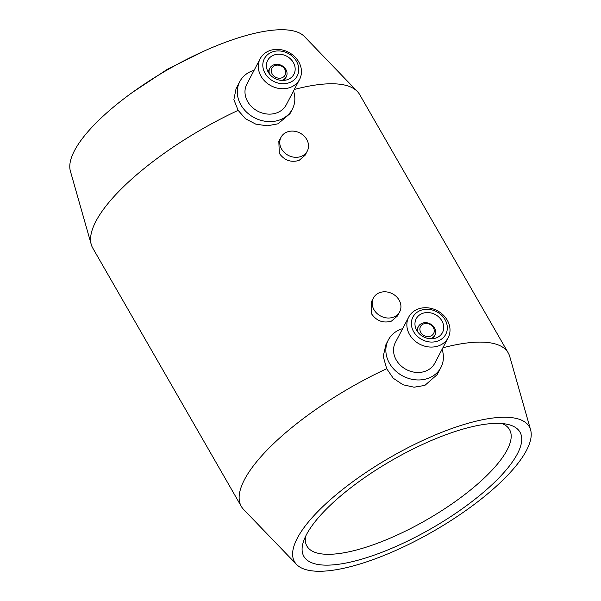 <?xml version="1.0" encoding="UTF-8"?>
<svg xmlns="http://www.w3.org/2000/svg" width="601" height="601" viewBox="0 0 601 601"><rect width="100%" height="100%" fill="white"/><g stroke="black" fill="none" stroke-linecap="round" stroke-linejoin="round"><path stroke-width="0.9" d="M530.615 429.888L509.738 356.483A153.954 48.636 150.1 0 0 508.243 352.93L359.683 94.582A153.954 48.636 150.1 0 0 357.37 91.502L304.429 36.533A135.405 42.776 150.1 0 0 222.28 43.475A135.405 42.776 150.1 0 0 70.385 171.112L91.262 244.517A153.954 48.636 150.1 0 0 92.757 248.07L241.317 506.418A153.954 48.636 150.1 0 0 243.63 509.498L296.571 564.467A135.405 42.776 150.1 0 0 378.72 557.525A135.405 42.776 150.1 0 0 530.615 429.888A135.405 42.776 150.1 0 0 445.108 430.992A135.405 42.776 150.1 0 0 328.552 501.302A135.405 42.776 150.1 0 0 296.571 564.467M254.103 70.279A29.682 25.212 27.7 0 0 252.029 70.978A29.682 25.212 27.7 0 0 239.784 81.593A29.682 25.212 27.7 0 0 246.665 112.222A29.682 25.212 27.7 0 0 280.104 119.794A29.682 25.212 27.7 0 0 292.349 109.172L289.99 113.664L278 123.806L267.205 125.827L255.778 124.129L245.539 118.788L238.139 110.366A153.954 48.636 150.1 0 0 91.262 244.517M238.139 110.366L233.879 99.676L236.043 88.73L239.784 81.593M442.081 349.301A29.682 25.212 -152.3 0 1 440.901 367.519L437.16 374.648L424.839 385.421L414.081 387.202L402.978 384.76L393.264 378.247L386.698 368.714A153.954 48.636 150.1 0 0 241.317 506.418M448.143 337.747L434.823 363.139A22.26 18.909 -152.3 0 1 425.636 371.11A22.26 18.909 -152.3 0 1 400.559 365.423A22.26 18.909 -152.3 0 1 395.398 342.457L408.725 317.065A22.26 18.909 -152.3 0 1 417.905 309.094A22.26 18.909 -152.3 0 1 442.99 314.781A22.26 18.909 -152.3 0 1 448.143 337.747A22.26 18.909 -152.3 0 1 438.963 345.71A22.26 18.909 -152.3 0 1 413.879 340.031A22.26 18.909 -152.3 0 1 408.725 317.065M440.901 367.519A29.682 25.212 -152.3 0 1 428.656 378.142A29.682 25.212 -152.3 0 1 395.218 370.562A29.682 25.212 -152.3 0 1 388.344 339.941A29.682 25.212 -152.3 0 1 400.589 329.318A29.682 25.212 -152.3 0 1 402.662 328.619M438.114 340.925A18.548 15.754 -152.3 0 1 413.646 331.684A18.548 15.754 -152.3 0 1 420.572 310.416A18.548 15.754 -152.3 0 1 445.04 319.657A18.548 15.754 -152.3 0 1 438.114 340.925M422.323 313.467A14.837 12.606 -152.3 0 1 439.046 317.253A14.837 12.606 -152.3 0 1 442.486 332.563A14.837 12.606 -152.3 0 1 436.364 337.875A14.837 12.606 -152.3 0 1 419.641 334.088A14.837 12.606 -152.3 0 1 416.2 318.778A14.837 12.606 -152.3 0 1 422.323 313.467M418.078 332.391A9.278 7.881 -152.3 0 1 418.401 326.561A9.278 7.881 -152.3 0 1 422.233 323.24A9.278 7.881 -152.3 0 1 432.682 325.607A9.278 7.881 -152.3 0 1 434.831 335.178A9.278 7.881 -152.3 0 1 431 338.498A9.278 7.881 -152.3 0 1 430.218 338.754M430.579 336.109A7.422 6.303 -152.3 0 1 420.79 332.413A7.422 6.303 -152.3 0 1 423.562 323.901A7.422 6.303 -152.3 0 1 433.351 327.598A7.422 6.303 -152.3 0 1 430.579 336.109M386.698 368.714L383.213 356.393L385.985 344.433L388.344 339.941M399.688 311.806L397.524 315.931L391.461 321.122C383.363 323.436 376.782 321.077 371.711 314.068L371.245 302.145L373.409 298.013A14.837 12.606 -152.3 0 1 379.531 292.702A14.837 12.606 -152.3 0 1 396.254 296.488A14.837 12.606 -152.3 0 1 399.688 311.806A14.837 12.606 -152.3 0 1 393.565 317.118A14.837 12.606 -152.3 0 1 376.85 313.324A14.837 12.606 -152.3 0 1 373.409 298.013M307.284 151.099L305.113 155.231L299.058 160.422C290.952 162.728 284.371 160.377 279.307 153.36L278.834 141.438L280.998 137.313A14.837 12.606 -152.3 0 1 287.12 132.002A14.837 12.606 -152.3 0 1 303.843 135.788A14.837 12.606 -152.3 0 1 307.284 151.099A14.837 12.606 -152.3 0 1 301.161 156.41A14.837 12.606 -152.3 0 1 284.438 152.624A14.837 12.606 -152.3 0 1 280.998 137.313M281.666 80.414A9.278 7.881 27.7 0 0 282.447 80.158A9.278 7.881 27.7 0 0 286.271 76.838A9.278 7.881 27.7 0 0 284.123 67.267A9.278 7.881 27.7 0 0 273.673 64.9A9.278 7.881 27.7 0 0 269.849 68.221A9.278 7.881 27.7 0 0 269.526 74.043M275.01 65.562A7.422 6.303 27.7 0 0 272.238 74.066A7.422 6.303 27.7 0 0 282.027 77.762A7.422 6.303 27.7 0 0 284.799 69.258A7.422 6.303 27.7 0 0 275.01 65.562M287.811 79.535A14.837 12.606 27.7 0 0 293.927 74.224A14.837 12.606 27.7 0 0 290.493 58.913A14.837 12.606 27.7 0 0 273.771 55.119A14.837 12.606 27.7 0 0 267.648 60.431A14.837 12.606 27.7 0 0 271.089 75.741A14.837 12.606 27.7 0 0 287.811 79.535M269.353 50.754A22.26 18.909 27.7 0 0 260.173 58.718A22.26 18.909 27.7 0 0 265.326 81.683A22.26 18.909 27.7 0 0 290.411 87.37A22.26 18.909 27.7 0 0 299.591 79.4A22.26 18.909 27.7 0 0 294.437 56.434A22.26 18.909 27.7 0 0 269.353 50.754M272.02 52.069A18.548 15.754 27.7 0 0 265.094 73.345A18.548 15.754 27.7 0 0 289.562 82.585A18.548 15.754 27.7 0 0 296.488 61.31A18.548 15.754 27.7 0 0 272.02 52.069M260.173 58.718L246.846 84.117A22.26 18.909 27.7 0 0 251.999 107.083A22.26 18.909 27.7 0 0 277.084 112.763A22.26 18.909 27.7 0 0 286.264 104.799L299.591 79.4M305.496 536.535A116.857 36.916 150.1 0 0 306.931 546.106A116.857 36.916 150.1 0 0 379.584 542.448A116.857 36.916 150.1 0 0 509.535 429.595A116.857 36.916 150.1 0 0 501.985 423.547M381.357 552.499A124.647 39.381 -29.9 0 1 303.49 541.478A124.647 39.381 -29.9 0 1 442.471 436.018A124.647 39.381 -29.9 0 1 507.274 424.298A124.647 39.381 -29.9 0 1 498.214 478.651A124.647 39.381 -29.9 0 1 381.357 552.499M292.349 109.172A29.682 25.212 27.7 0 0 293.528 90.961M508.243 352.93A153.954 48.636 150.1 0 0 442.862 347.806M357.37 91.502A153.954 48.636 150.1 0 0 294.31 89.466M416.561 330.077L418.401 326.561M269.849 68.221L268.008 71.729M132.738 92.186L167.491 69.19L204.851 50.717M286.271 76.838L284.431 80.346M432.983 338.694L434.831 335.178"/></g></svg>

